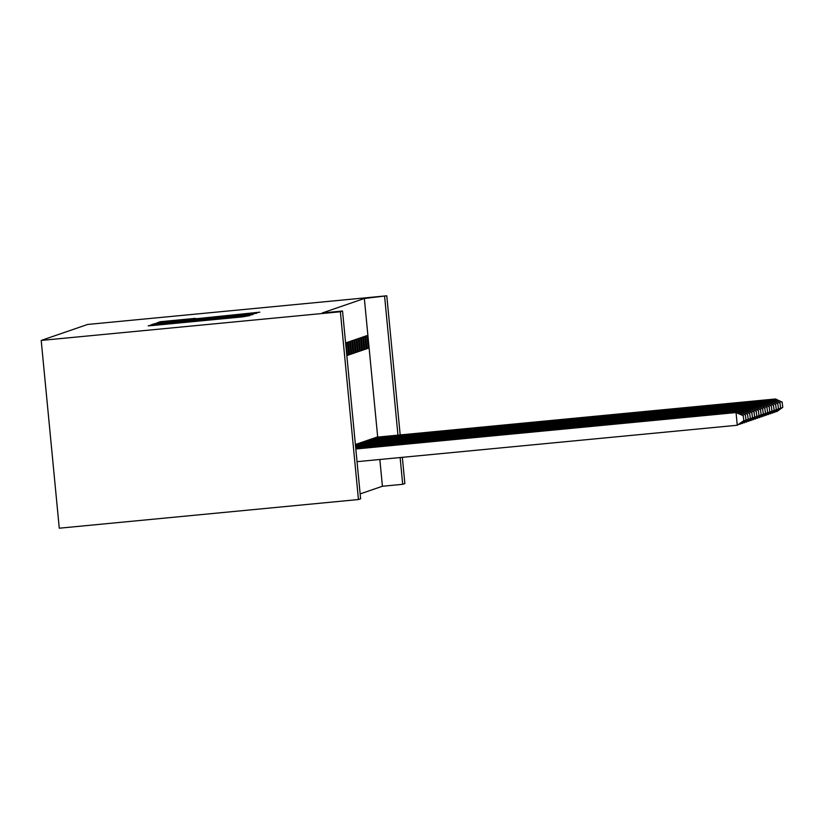 <?xml version="1.0" encoding="UTF-8"?>
<svg xmlns="http://www.w3.org/2000/svg" width="824" height="824" viewBox="0 0 824 824"><rect width="100%" height="100%" fill="white"/><g stroke="black" fill="none" stroke-linecap="round" stroke-linejoin="round"><path stroke-width="1.24" d="M154.098 324.707L148.207 325.871L152.976 325.47L242.565 316.88L250.022 315.551L154.098 324.707M195.37 318.352L160.278 321.721L157.775 322.586L252.134 313.594L259.828 312.172L178.149 320.608L165.387 321.7L195.37 318.352M364.342 298.484L322.256 312.966L342.537 311.019L360.613 498.798L358.45 499.54L59.276 528.205L41.2 340.436L87.612 324.46L386.786 295.795L364.342 298.484L377.691 437.091M342.537 311.019L340.374 311.76L41.2 340.436M158.867 323.441L153.676 323.987L151.173 324.852L155.942 324.45L245.531 315.86L253.226 314.449L158.867 323.441L158.919 323.956M154.479 323.719L162.173 322.308L256.532 313.316L208.74 318.27L250.321 314.583L154.479 323.719M366.011 349.026L364.785 336.336L363.487 336.789L364.713 349.469L366.011 349.026L364.682 349.149M374.57 437.925L373.293 438.595M361.685 350.519L360.469 337.83L359.171 338.273L360.387 350.962L361.685 350.519L360.356 350.643M370.244 439.419L368.967 440.078M357.358 352.002L356.143 339.313L354.845 339.766L356.061 352.445L357.358 352.002L356.03 352.126M365.918 440.902L364.641 441.571M353.033 353.486L351.817 340.806L350.519 341.249L351.735 353.939L353.033 353.486L351.704 353.62M361.592 442.395L360.315 443.054M348.707 354.979L347.491 342.29L346.193 342.743L347.409 355.422L348.707 354.979L347.378 355.103M357.266 443.878L355.989 444.548M360.15 493.916L382.418 486.253L379.843 459.493M359.429 443.137L358.152 443.796M350.869 354.238L349.654 341.548L348.356 341.991L349.572 354.681L350.869 354.238L349.541 354.361M363.755 441.643L362.478 442.313M355.196 352.744L353.98 340.054L352.682 340.508L353.898 353.197L355.196 352.744L353.867 352.878M368.081 440.16L366.804 440.819M359.522 351.261L358.306 338.571L357.008 339.014L358.224 351.704L359.522 351.261L358.193 351.385M372.407 438.667L371.13 439.336M363.848 349.767L362.622 337.078L361.324 337.531L362.55 350.221L363.848 349.767L362.519 349.901M376.733 437.183L375.456 437.843M368.173 348.284L366.948 335.595L365.65 336.038L366.876 348.727L368.173 348.284L366.845 348.408M402.339 457.341L404.862 483.564L402.699 484.316L400.124 457.547M397.971 435.154L384.623 296.537M400.186 434.938L386.786 295.795M382.418 486.253L402.699 484.316M340.374 311.76L358.45 499.54M158.373 324.1L244.306 315.788L158.373 324.11M176.233 321.329L201.777 318.929L176.233 321.329M743.876 420.673L743.166 415.677L743.876 420.673L737.264 425.246L736.048 412.556L736.584 412.371L355.813 448.853M357.039 461.677L737.264 425.246L743.66 420.745M355.824 448.987L736.048 412.556L743.166 415.677M736.584 412.371L743.382 415.595M746.029 419.931L745.329 414.925L746.029 419.931L739.973 424.308L739.375 423.927M738.448 424.597L745.813 420.003M355.772 448.462L738.747 411.629L355.762 448.328M738.345 413.205L738.211 411.815L745.329 414.925M738.747 411.629L745.545 414.853M748.192 419.189L747.492 414.184L748.192 419.189L742.136 423.567L741.538 423.176M740.611 423.845L747.976 419.262M355.721 447.926L740.91 410.877L355.711 447.793M740.508 412.464L740.374 411.063L747.492 414.184M740.91 410.877L747.708 414.112M750.355 418.438L749.655 413.442L750.355 418.438L744.299 422.825L743.701 422.434M742.774 423.103L750.139 418.52M355.669 447.391L743.073 410.136L355.659 447.257M742.671 411.712L742.537 410.321L749.655 413.442M743.073 410.136L749.871 413.37M752.518 417.696L751.818 412.7L752.518 417.696L746.462 422.084L745.864 421.692M744.937 422.362L752.302 417.768M355.618 446.866L745.236 409.394L355.608 446.732M744.834 410.97L744.7 409.579L751.818 412.7M745.236 409.394L752.034 412.618M754.681 416.954L753.981 411.949L754.681 416.954L748.625 421.332L748.027 420.951M747.1 421.62L754.465 417.026M355.566 446.33L747.399 408.653L355.556 446.196M746.997 410.228L746.863 408.838L753.981 411.949M747.399 408.653L754.197 411.876M756.844 416.213L756.144 411.207L756.844 416.213L750.788 420.59L750.19 420.199M749.263 420.868L756.628 416.285M355.515 445.794L749.562 407.901L355.505 445.671M749.16 409.487L749.026 408.086L756.144 411.207M749.562 407.901L756.36 411.135M759.007 415.461L758.307 410.465L759.007 415.461L752.951 419.849L752.353 419.457M751.426 420.127L758.791 415.543M355.463 445.269L751.725 407.159L355.453 445.135M751.323 408.735L751.189 407.344L758.307 410.465M751.725 407.159L758.523 410.393M761.17 414.719L760.47 409.724L761.17 414.719L755.114 419.107L754.516 418.716M753.589 419.385L760.954 414.791M355.412 444.733L753.888 406.417L355.401 444.599M753.486 407.993L753.352 406.603L760.47 409.724M753.888 406.417L760.686 409.641M763.333 413.978L762.633 408.972L763.333 413.978L757.277 418.355L756.679 417.974M755.752 418.644L763.117 414.05M356.318 444.115L756.051 405.676L356.916 443.909M755.649 407.252L755.505 405.861L762.633 408.972M756.051 405.676L762.849 408.9M765.496 413.236L764.796 408.23L765.496 413.236L759.44 417.613L758.842 417.222M757.915 417.892L765.28 413.308M358.481 443.374L758.214 404.924L359.079 443.168M757.802 406.51L757.668 405.109L764.796 408.23M758.214 404.924L765.012 408.158M767.659 412.484L766.959 407.489L767.659 412.484L761.603 416.872L761.005 416.481M760.078 417.15L767.443 412.567M360.644 442.632L760.377 404.182L361.242 442.426M759.965 405.758L759.831 404.368L766.959 407.489M760.377 404.182L767.175 407.417M769.822 411.743L769.122 406.747L769.822 411.743L763.766 416.13L763.168 415.739M762.241 416.408L769.606 411.815M362.797 441.891L762.54 403.441L363.394 441.685M762.128 405.017L761.994 403.626L769.122 406.747M762.54 403.441L769.338 406.665M771.985 411.001L771.285 405.995L771.985 411.001L765.918 415.378L765.331 414.997M764.404 415.667L771.769 411.073M364.96 441.139L764.703 402.699L365.557 440.933M764.291 404.275L764.157 402.885L771.285 405.995M764.703 402.699L771.501 405.923M774.148 410.259L773.448 405.253L774.148 410.259L768.081 414.637L767.494 414.245M766.567 414.915L773.932 410.331M367.123 440.397L766.866 401.947L367.72 440.191M766.454 403.533L766.32 402.133L773.448 405.253M766.866 401.947L773.664 405.181M776.311 409.507L775.611 404.512L776.311 409.507L770.244 413.895L769.657 413.504M768.73 414.173L776.095 409.59M369.286 439.656L769.029 401.206L369.883 439.45M768.617 402.781L768.483 401.391L775.611 404.512M769.029 401.206L775.827 404.44M778.474 408.766L777.774 403.77L778.474 408.766L772.407 413.154L771.82 412.762M770.893 413.432L778.258 408.838M371.449 438.914L771.192 400.464L372.046 438.708M770.78 402.04L770.646 400.649L777.774 403.77M771.192 400.464L777.99 403.688M780.637 408.024L779.937 403.018L780.637 408.024L774.57 412.402L773.983 412.021M773.056 412.69L780.421 408.096M373.612 438.162L773.355 399.722L374.209 437.956M772.943 401.298L772.809 399.908L779.937 403.018M773.355 399.722L780.153 402.946M782.8 407.283L782.1 402.277L782.8 407.283L776.733 411.66L776.136 411.269M775.219 411.938L782.584 407.355M375.775 437.42L775.518 398.971L376.372 437.214M775.106 400.557L774.972 399.156L782.1 402.277M775.518 398.971L782.316 402.205M150.524 325.696L150.473 325.099M243.101 316.828L243.049 316.22M196.812 321.267L196.761 320.66M196.514 321.298L196.462 320.763M242.802 316.859L242.75 316.323M248.529 315.561L248.457 314.85M153.748 324.656L153.676 323.987M157.044 323.513L156.982 322.853M162.235 323.029L162.173 322.308M255.131 313.295L255.059 312.584M160.35 322.38L160.278 321.721M157.178 325.068L157.127 324.532M203.466 320.629L203.415 320.103"/></g></svg>
